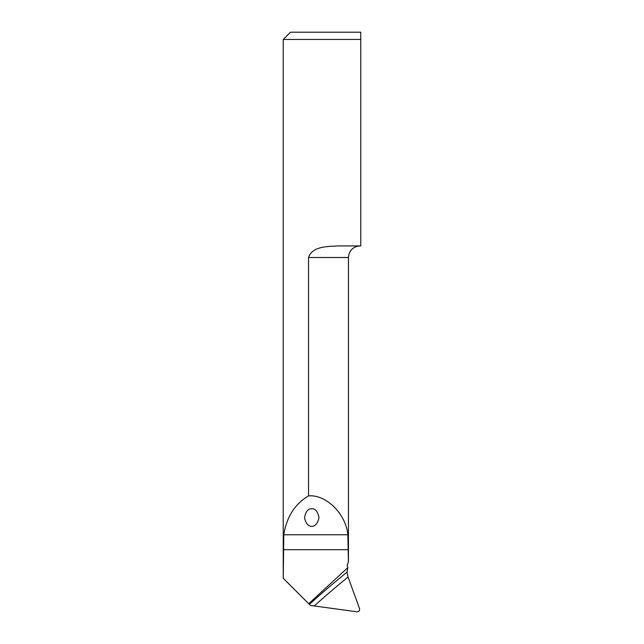 <?xml version="1.0" encoding="UTF-8"?>
<svg xmlns="http://www.w3.org/2000/svg" width="644" height="644" viewBox="0 0 644 644"><rect width="100%" height="100%" fill="white"/><g stroke="black" fill="none" stroke-linecap="round" stroke-linejoin="round"><path stroke-width="0.97" d="M347.841 567.581L308.726 603.742L309.345 604.37A905.665 864.159 167.1 0 1 347.052 572.13L347.841 567.581L347.14 565.231L348.42 561.89L347.841 534.77C345.949 513.904 326.081 494.262 308.524 495.904L308.524 257.503C312.276 246.032 327.941 246.572 338.092 245.911L360.761 245.911L360.761 39.445L283.239 39.445L283.239 578.28M347.052 572.13L348.066 577.056L359.497 608.475C359.899 610.609 359.062 611.72 356.985 611.8L310.424 605.441L309.345 604.37M308.726 603.742L283.263 578.28L283.787 534.77C286.636 516.939 294.888 503.986 308.524 495.904M283.239 39.445L290.484 32.2L360.761 32.2L360.761 39.445L360.761 32.2M311.752 508.865C308.323 508.374 305.908 511.247 304.507 517.494C306.52 529.4 316.977 529.4 318.997 517.494C317.589 511.247 315.174 508.374 311.752 508.865M283.263 549.67L348.42 549.67M348.444 561.866L348.444 257.503L308.524 257.503M283.787 534.77L347.841 534.77M348.066 577.056A902.043 860.706 -12.9 0 0 314.385 605.811M348.444 257.503C349.129 250.46 353.001 246.596 360.036 245.911"/></g></svg>
